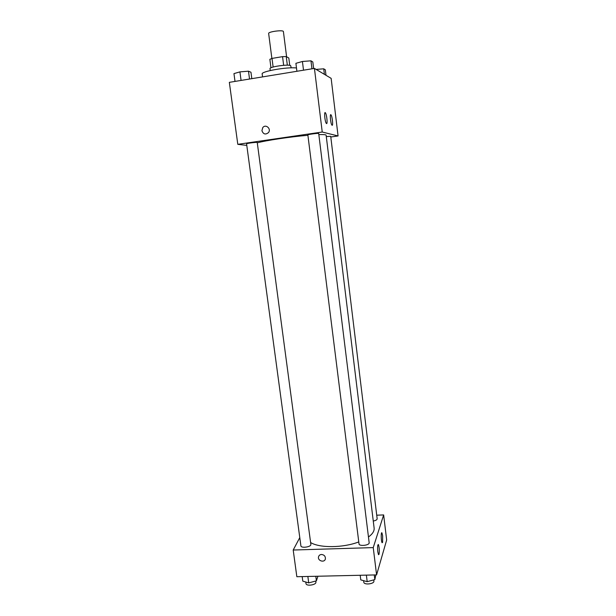 <?xml version="1.0" encoding="UTF-8"?>
<svg xmlns="http://www.w3.org/2000/svg" width="616" height="616" viewBox="0 0 616 616"><rect width="100%" height="100%" fill="white"/><g stroke="black" fill="none" stroke-linecap="round" stroke-linejoin="round"><path stroke-width="0.92" d="M286.602 56.772L283.406 31.593C283.553 29.653 268.022 31.647 268.645 33.487L271.879 58.458M273.127 67.036L272.01 58.42L269.862 59.321L270.963 67.799M272.01 58.42L282.551 56.641L286.24 56.564L288.812 58.035L289.743 65.365M287.333 65.181L286.24 56.564M270.239 70.54L270 68.653C269.138 66.836 288.411 64.026 290.675 65.642L291.206 67.852M283.653 65.311L282.551 56.641M296.488 67.976C286.917 66.805 260.776 71.441 262.17 74.005L262.547 76.908M246.785 145.391L237.799 144.337L229.337 82.344L314.43 68.407L331.146 78.355L338.069 135.951L330.792 136.998M261.916 130.677L262.778 127.581C265.696 123.67 271.579 128.859 268.46 132.602C265.496 134.919 263.317 134.28 261.916 130.677C263.317 134.28 265.504 134.919 268.468 132.602C271.579 128.859 265.696 123.67 262.778 127.581L261.923 130.677M237.799 144.337L322.237 132.024L314.43 68.407M326.534 123.577L326.288 123.369C324.825 121.675 323.931 110.618 325.433 112.851C326.742 114.345 327.75 124.216 326.534 123.577M332.116 125.287L331.885 125.094C330.522 123.516 329.637 112.813 331.046 114.907C332.27 116.301 333.256 125.887 332.116 125.287M322.237 132.024L338.069 135.951M318.703 133.51C318.911 132.964 307.515 134.442 307.861 134.927L359.02 543.874C359.097 546.6 369.754 545.36 369.161 542.696L318.703 133.51M373.265 521.051C375.783 520.558 377.084 519.796 377.161 518.772L330.715 136.329L326.295 136.552M257.242 142.489C257.45 141.957 246.238 143.359 246.577 143.821L300.901 545.845C301.001 548.494 311.457 546.962 310.857 544.39L257.242 142.489M368.46 536.998C372.557 534.003 374.443 531.03 374.128 528.089L326.126 135.22C326.018 134.665 323.585 134.457 318.834 134.596M307.908 135.297C290.583 136.744 265.681 140.471 257.296 142.843M358.774 541.926C343.174 547.971 319.512 548.171 310.603 542.527M383.653 514.93L373.242 547.601L376.592 574.897L386.663 539.993L383.653 514.93L376.73 515.199M299.784 537.591L293.201 550.026L373.242 547.601M377.793 551.797C377.408 546.97 377.608 544.552 378.393 544.536C379.317 547.316 379.533 550.581 379.033 554.346L378.509 554.7L377.793 551.797M382.651 535.774L382.59 542.396L382.113 542.719C381.042 541.549 380.888 531.238 381.951 532.902L382.651 535.774M293.201 550.026L296.843 576.715L376.592 574.897M321.514 554.485C324.193 554.808 325.487 556.248 325.394 558.804C324.709 563.024 317.471 560.976 318.526 556.864C318.926 555.409 319.92 554.616 321.514 554.485C319.927 554.616 318.926 555.409 318.526 556.864C317.471 560.976 324.709 563.024 325.402 558.804M302.179 576.591L302.787 581.127L308.724 582.898L316.408 580.834L317.933 576.237M308.724 582.898L307.861 576.468M316.408 580.834L315.8 576.283M315.738 581.019L315.885 582.12C316.524 584.954 306.137 586.501 305.998 583.583L305.79 582.028M360.191 575.275L360.768 579.879L367.19 581.673L374.836 579.579L375.837 574.913M367.19 581.673L366.381 575.128M374.836 579.579L374.266 574.951M373.75 579.879L373.897 581.057C374.52 584.007 363.925 585.223 363.817 582.212L363.625 580.68M235.012 81.42L233.957 73.604L239.924 71.879L248.487 71.194L250.958 72.234L251.813 78.663M241.072 80.427L239.924 71.879M249.534 79.041L248.487 71.194M316.139 69.423L323.723 68.807L325.333 69.816L326.003 75.298M324.393 74.336L323.723 68.807M296.904 71.279L295.903 63.317L302.425 61.484L310.957 60.822L312.82 61.985L313.629 68.538M303.511 70.201L302.425 61.484M311.942 68.815L310.957 60.822M325.433 112.851L324.84 112.944M331.046 114.907L330.515 114.984"/></g></svg>
